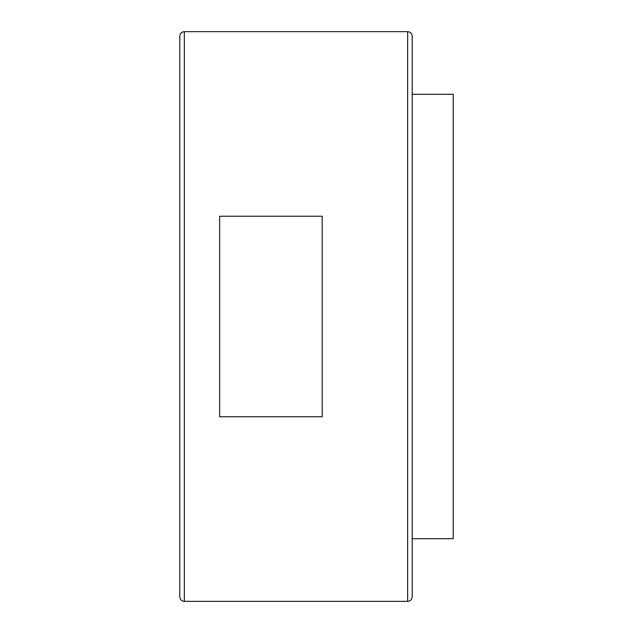 <?xml version="1.0" encoding="UTF-8"?>
<svg xmlns="http://www.w3.org/2000/svg" width="633" height="633" viewBox="0 0 633 633"><rect width="100%" height="100%" fill="white"/><g stroke="black" fill="none" stroke-linecap="round" stroke-linejoin="round"><path stroke-width="0.95" d="M407.652 601.35L407.652 31.65L184.33 31.65L184.33 601.35L407.652 601.35C410.398 601.105 411.917 599.586 412.21 596.792L412.21 36.208L412.21 94.317L453.228 94.317L453.228 538.683L412.21 538.683M219.651 216.233L219.651 416.767L322.197 416.767L322.197 216.233L219.651 216.233M184.33 601.35C181.584 601.105 180.065 599.586 179.772 596.792L179.772 36.208C180.065 33.414 181.584 31.895 184.33 31.65M407.652 31.65C410.398 31.895 411.917 33.414 412.21 36.208"/></g></svg>
